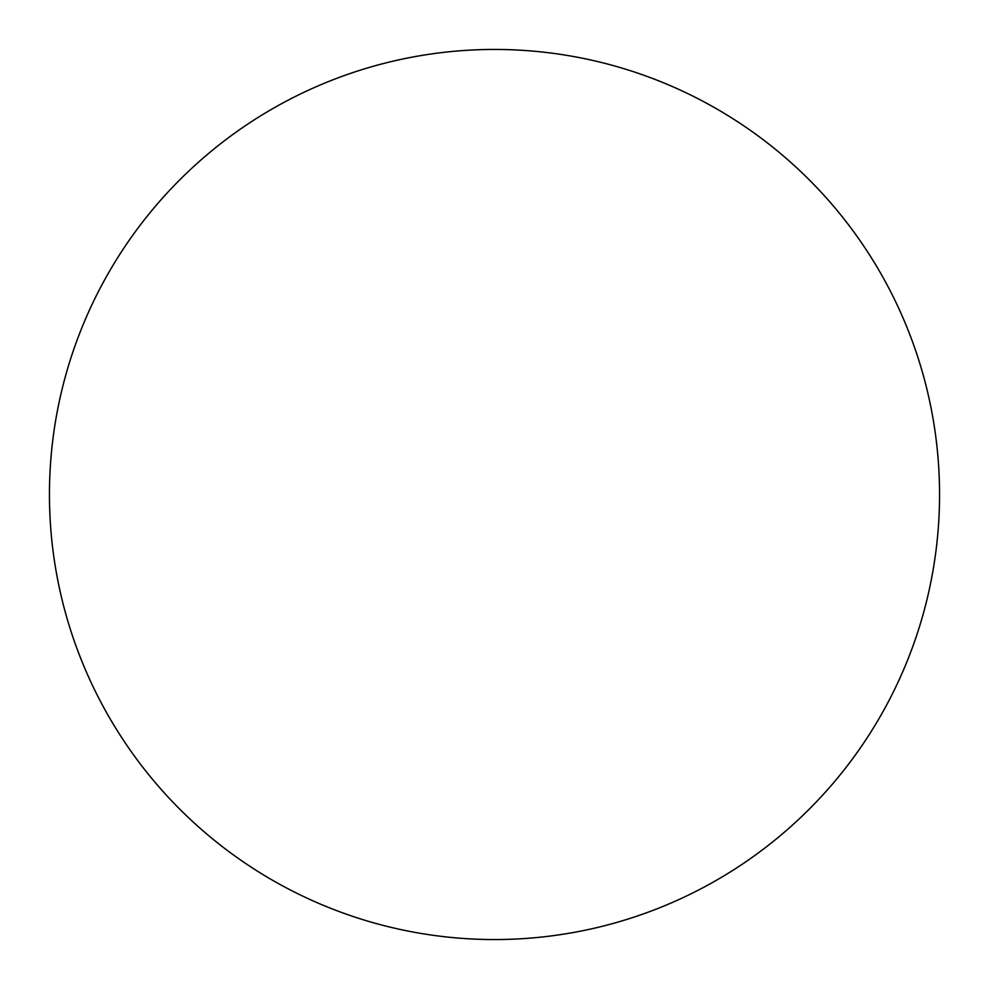 <?xml version="1.0" encoding="UTF-8"?>
<svg xmlns="http://www.w3.org/2000/svg" width="989" height="989" viewBox="0 0 989 989"><rect width="100%" height="100%" fill="white"/><g stroke="black" fill="none" stroke-linecap="round" stroke-linejoin="round"><path stroke-width="0.74" stroke-dasharray="4.95 3.71" d="M864.46 741.874L864.547 741.762C880.779 717.458 894.489 691.806 905.677 664.818C916.852 637.818 925.296 609.99 930.995 581.322C936.694 552.666 939.55 523.725 939.55 494.5A445.05 445.05 0 0 0 494.5 49.45A445.05 445.05 0 0 0 49.45 494.5A445.05 445.05 0 0 0 494.5 939.55A445.05 445.05 0 0 0 939.55 494.5C939.55 465.275 936.694 436.334 930.995 407.678C925.296 379.01 916.852 351.182 905.677 324.182C894.489 297.195 880.779 271.542 864.547 247.238M124.54 247.126L124.453 247.238C108.221 271.542 94.511 297.195 83.323 324.182C72.148 351.182 63.704 379.01 58.005 407.678C52.306 436.334 49.45 465.275 49.45 494.5C49.45 523.725 52.306 552.666 58.005 581.322C63.704 609.99 72.148 637.818 83.323 664.818C94.511 691.806 108.221 717.458 124.453 741.762M247.126 864.46L247.238 864.547C271.542 880.779 297.195 894.489 324.182 905.677C351.182 916.852 379.01 925.296 407.678 930.995C436.334 936.694 465.275 939.55 494.5 939.55C523.725 939.55 552.666 936.694 581.322 930.995C609.99 925.296 637.818 916.852 664.818 905.677C691.806 894.489 717.458 880.779 741.762 864.547M741.874 124.54L741.762 124.453C717.458 108.221 691.806 94.511 664.818 83.323C637.818 72.148 609.99 63.704 581.322 58.005C552.666 52.306 523.725 49.45 494.5 49.45C465.275 49.45 436.334 52.306 407.678 58.005C379.01 63.704 351.182 72.148 324.182 83.323C297.195 94.511 271.542 108.221 247.238 124.453"/><path stroke-width="1.48" d="M49.45 494.5A445.05 445.05 0 0 1 494.5 49.45A445.05 445.05 0 0 1 939.55 494.5A445.05 445.05 0 0 1 494.5 939.55A445.05 445.05 0 0 1 49.45 494.5C49.45 523.725 52.306 552.666 58.005 581.322C63.704 609.99 72.148 637.818 83.323 664.818C94.511 691.806 108.221 717.458 124.453 741.762C140.685 766.055 159.142 788.53 179.8 809.2C200.47 829.858 222.945 848.315 247.238 864.547C271.542 880.779 297.195 894.489 324.182 905.677C351.182 916.852 379.01 925.296 407.678 930.995C436.334 936.694 465.275 939.55 494.5 939.55C523.725 939.55 552.666 936.694 581.322 930.995C609.99 925.296 637.818 916.852 664.818 905.677C691.806 894.489 717.458 880.779 741.762 864.547C766.055 848.315 788.53 829.858 809.2 809.2C829.858 788.53 848.315 766.055 864.547 741.762C880.779 717.458 894.489 691.806 905.677 664.818C916.852 637.818 925.296 609.99 930.995 581.322C936.694 552.666 939.55 523.725 939.55 494.5C939.55 465.275 936.694 436.334 930.995 407.678C925.296 379.01 916.852 351.182 905.677 324.182C894.489 297.195 880.779 271.542 864.547 247.238C848.315 222.945 829.858 200.47 809.2 179.8C788.53 159.142 766.055 140.685 741.762 124.453C717.458 108.221 691.806 94.511 664.818 83.323C637.818 72.148 609.99 63.704 581.322 58.005C552.666 52.306 523.725 49.45 494.5 49.45C465.275 49.45 436.334 52.306 407.678 58.005C379.01 63.704 351.182 72.148 324.182 83.323C297.195 94.511 271.542 108.221 247.238 124.453C222.945 140.685 200.47 159.142 179.8 179.8C159.142 200.47 140.685 222.945 124.453 247.238C108.221 271.542 94.511 297.195 83.323 324.182C72.148 351.182 63.704 379.01 58.005 407.678C52.306 436.334 49.45 465.275 49.45 494.5M864.547 247.238C848.315 222.945 829.858 200.47 809.2 179.8C788.53 159.142 766.055 140.685 741.762 124.453M247.238 124.453C222.945 140.685 200.47 159.142 179.8 179.8C159.142 200.47 140.685 222.945 124.453 247.238M124.453 741.762C140.685 766.055 159.142 788.53 179.8 809.2C200.47 829.858 222.945 848.315 247.238 864.547M741.762 864.547C766.055 848.315 788.53 829.858 809.2 809.2C829.858 788.53 848.315 766.055 864.547 741.762"/></g></svg>
